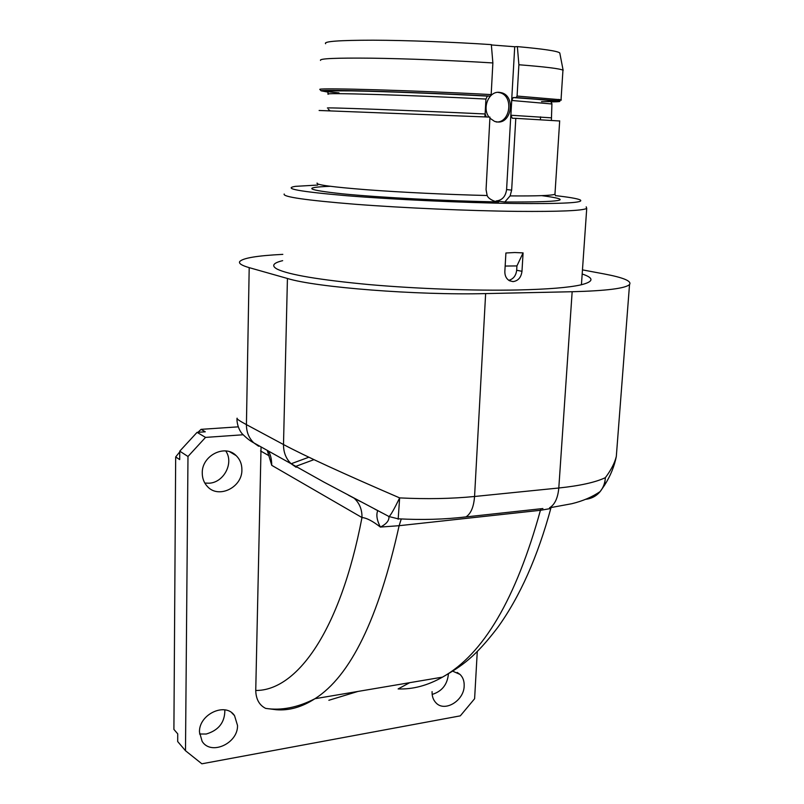 <?xml version="1.0" encoding="UTF-8"?>
<svg xmlns="http://www.w3.org/2000/svg" width="804" height="804" viewBox="0 0 804 804"><rect width="100%" height="100%" fill="white"/><g stroke="black" fill="none" stroke-linecap="round" stroke-linejoin="round"><path stroke-width="1.21" d="M282.817 254.365C256.968 255.672 242.577 258.094 239.652 261.652C238.647 263.511 241.833 265.511 249.2 267.642L287.43 278.475C315.691 287.35 417.316 295.38 485.636 293.591L572.157 291.731C606.316 290.827 625.442 288.425 629.532 284.536C631.924 281.109 623.412 277.571 603.995 273.913L582.468 269.883M380.503 512.088L381.418 512.57M388.694 516.67L389.106 516.58C390.865 514.962 394.382 508.731 399.648 497.897C343.278 473.576 304.555 455.788 283.5 444.532L246.426 424.633C239.301 420.793 236.195 418.643 237.11 418.18M398.161 519.263L399.648 497.897C426.633 499.224 451.597 498.761 474.561 496.49L485.636 293.591M582.176 273.993C594.337 278.063 593.865 281.701 580.769 284.897C568.599 287.601 547.574 289.289 517.675 289.973C474.219 290.857 416.301 288.767 368.714 284.546C319.469 279.903 288.978 274.767 277.219 269.149C271.159 265.833 272.978 263.008 282.666 260.657M268.214 450.923C270.476 454.099 271.651 458.903 271.742 465.335L267.25 450.381M265.652 708.384C281.299 710.766 297.731 707.54 314.937 698.716C302.013 707.088 289.138 710.766 276.335 709.741L265.652 708.384C259.27 705.158 255.973 699.189 255.742 690.475L261.059 446.923M187.985 456.491L179.754 451.155L179.694 459.597L175.674 456.933L173.905 729.409L177.734 733.851L177.684 741.549L185.493 750.725L187.985 456.491L205.522 437.406L243.039 434.773M409.718 682.676L398.131 688.927C412.824 689.48 427.607 685.541 442.491 677.129C462.019 665.953 474.973 657.22 497.545 627.723C519.836 596.91 537.665 556.87 551.031 507.625M477.274 651.471L474.611 698.726L460.31 715.851L201.864 763.8L185.493 750.725M202.256 473.064C201.693 455.627 224.949 443.858 236.155 455.627C239.994 459.375 241.903 464.089 241.893 469.777C242.406 487.385 218.527 499.153 207.402 486.49C203.995 482.852 202.276 478.37 202.256 473.064M199.472 732.092C198.809 714.203 225.653 701.832 234.537 715.65L237.522 725.469C238.135 743.399 210.899 755.85 202.126 741.338L199.472 732.092M452.833 671.219L460.059 674.445C462.993 677.35 464.36 681.209 464.169 685.993C464.008 700.807 444.572 712.505 435.929 702.776C433.205 699.912 431.919 696.184 432.08 691.591M205.522 437.406L197.07 432.361L205.271 431.808L201.09 429.346L238.245 426.844M179.754 451.155L197.07 432.361M175.674 456.933L179.754 451.908M197.975 432.301L201.09 429.346M308.867 457.205L291.751 463.536M432.16 694.425C441.979 691.39 447.406 684.546 448.421 673.903M199.553 734.002L206.196 734.032C218.748 730.313 224.969 722.263 224.849 709.882M204.829 483.073L209.181 483.204C224.014 482.511 234.165 462.682 225.713 450.943M309.741 701.882L308.535 701.872M296.405 466.129L313.982 459.637M357.911 691.45L328.866 700.274M354.082 498.189L354.584 498.631C359.669 503.505 362.132 509.806 361.981 517.545C366.523 517.887 372.654 521.062 380.372 527.072L399.126 525.695L540.429 510.299L550.398 508.58L550.197 507.736M388.945 516.67C389.247 520.6 386.392 524.067 380.372 527.072C376.885 520.258 376.011 514.791 377.749 510.661L374.563 508.982M617.13 445.838L616.316 456.401C614.748 462.923 611.1 470.018 605.372 477.656C595.473 482.34 579.945 485.787 558.8 487.998L474.561 496.49C473.777 506.852 470.933 513.645 466.029 516.871C444.753 519.444 422.09 520.087 398.04 518.801L389.106 516.58L323.911 482.088L291.108 463.727C285.993 458.742 283.46 452.34 283.5 444.542M600.005 491.767L604.578 485.194L605.372 477.656C605.04 482.983 603.332 487.596 600.236 491.475L604.578 485.194C610.558 475.687 614.467 466.089 616.316 456.401L629.532 284.536M585.634 499.314C591.573 498.651 596.437 496.048 600.236 491.485C592.347 496.952 582.85 501.033 571.755 503.726L549.534 507.816C554.8 504.641 557.886 498.038 558.8 487.998L572.157 291.731M284.194 194.005C282.294 196.849 306.022 200.276 355.378 204.276C403.497 207.975 469.305 210.859 517.143 211.372C559.071 211.703 582.277 210.738 586.729 208.447L586.196 206.839M514.721 252.526L523.082 252.898L521.977 271.31C521.153 277.46 518.168 280.897 513.012 281.611L509.485 280.747C506.329 278.857 504.781 275.792 504.842 271.531L505.907 252.999L514.721 252.526M555.484 195.633C568.8 197.141 576.981 198.538 580.016 199.824C585.342 202.739 563.212 203.955 513.625 203.462C463.375 202.779 392.985 199.503 346.514 195.704C299.44 191.613 282.385 188.498 295.359 186.357L317.731 185.061M496.058 201.573L493.947 200.99C490.138 199.372 487.867 197.553 487.154 195.513L486.058 189.633L489.958 117.113L319.118 110.48M486.209 116.932L485.134 113.977L485.928 99.053L487.385 96.098L490.319 96.088L491.174 94.591L492.872 62.943L491.334 44.622C453.376 42.059 406.422 40.311 373.136 40.2C339.107 40.23 323.268 41.406 325.62 43.728M484.912 116.871L485.073 113.977M541.755 195.643C575.282 200.075 562.961 202.196 504.811 202.005L510.118 195.905L511.656 190.126L515.796 118.349L559.684 120.982M504.811 202.005L496.289 200.92C502.188 200.317 505.615 196.528 506.59 189.553L514.721 46.743L491.365 44.954M489.897 118.188L494.611 121.414L497.606 122.007C511.656 123.434 515.585 96.49 501.796 92.802L499.234 92.319C488.832 91.123 481.837 108.037 489.003 117.062M551.383 101.877C560.006 101.806 562.056 101.425 557.534 100.741L516.208 97.545L517.083 96.058L518.892 64.752L517.364 46.612L514.721 46.743M517.364 46.612C543.705 48.984 557.845 51.104 559.785 52.974L559.875 53.466M516.208 97.545L513.173 97.565L511.726 100.47L510.882 115.243L512.269 118.238L515.796 118.349M518.892 64.752C545.524 66.863 560.207 68.682 562.951 70.199L562.9 70.973M320.515 60.4C319.057 58.561 335.992 57.828 371.327 58.179C405.859 58.632 454.029 60.521 492.872 62.943M517.083 96.058L561.041 99.776C561.986 100.098 560.921 100.329 557.835 100.46M552.861 100.58L548.921 100.6M320.193 89.797L319.771 89.334C320.444 87.706 415.799 90.5 491.174 94.591M490.319 96.088C415.889 92.088 321.861 89.274 321.097 90.802L327.751 92.078M496.078 121.957C510.118 123.374 514.027 96.48 500.259 92.792L497.907 92.329M505.163 266.054L516.932 265.923L523.082 252.898M521.977 271.31L516.67 270.244L516.932 265.923M516.67 270.244C515.987 275.702 513.364 279.058 508.781 280.325M249.2 267.642L246.426 424.633C246.426 432.029 248.888 438.11 253.813 442.863L253.813 442.863C250.305 441.094 246.366 437.989 241.984 433.567C237.853 428.612 236.617 420.934 237.09 418.733M283.5 444.532L287.43 278.475M296.123 467.265L291.108 463.727L253.823 442.863L258.647 446.26M459.908 517.575L542.901 508.54M260.546 450.943L269.119 455.798M255.742 690.475C295.983 690.837 339.871 633.049 361.981 517.545L271.742 465.335M540.861 508.761L540.429 510.299C515.997 598.769 483.355 654.386 442.491 677.129L314.937 698.716C350.494 676.194 378.553 618.517 399.126 525.695L401.256 518.972M498.711 201.915C448.923 201.111 379.88 197.523 342.665 193.854C306.173 189.915 302.033 187.392 330.213 186.297M510.118 195.905C537.072 196.116 552.016 195.553 554.961 194.236L555.011 193.442M317.098 183.041C315.58 184.799 332.303 187.041 367.277 189.784C401.437 192.337 449.014 194.618 487.154 195.513M511.656 190.126L506.59 189.553M513.454 97.525C556.951 100.299 566.307 101.676 541.504 101.666M338.986 92.862C317.56 91.033 322.454 90.36 353.68 90.852C385.277 91.475 442.391 93.686 487.616 96.068M485.928 99.053C410.663 95.103 319.238 92.43 328.414 94.229M551.906 103.977L511.726 100.47M510.882 115.243L551.092 117.826M328.012 108.098C318.836 107.032 410.03 110.379 485.134 113.977M460.059 674.445L457.174 672.435M234.537 715.65L231.783 712.826M236.155 455.627L229.733 451.788M360.383 501.515L348.413 495.184M581.433 284.747L586.729 208.447M555.544 195.764L554.961 194.236L559.684 120.851M559.785 52.974L563.152 70.34M561.041 99.776L562.951 70.199M557.534 100.741L558.991 99.374M321.097 90.802L319.771 89.334M487.405 96.098C441.285 93.656 382.804 91.405 351.931 90.892C319.118 90.701 329.751 91.385 327.911 92.631L328.364 94.008M551.393 120.238L551.926 103.656L550.459 101.073C553.614 100.681 541.182 99.515 513.163 97.565M329.851 110.55L328.333 109.314M540.569 116.871L540.399 119.615M500.259 92.792L501.796 92.802"/></g></svg>
